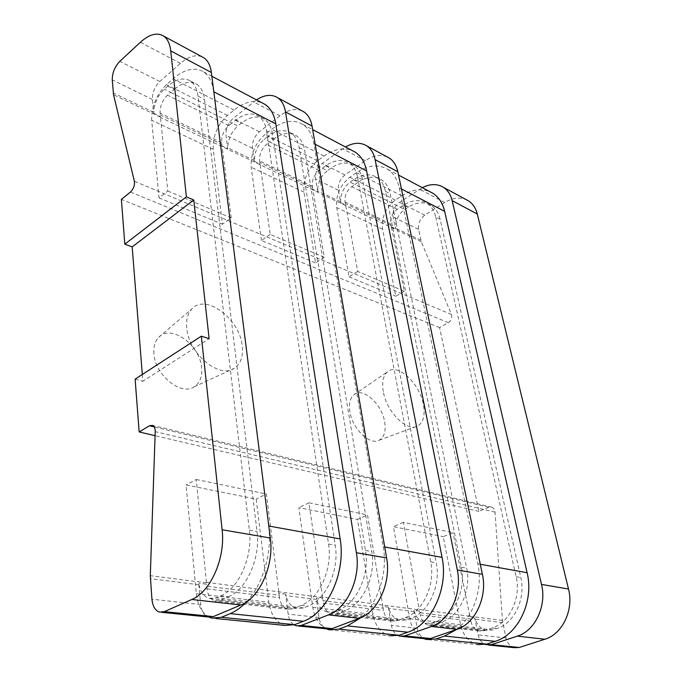 <?xml version="1.0" encoding="UTF-8"?>
<svg xmlns="http://www.w3.org/2000/svg" width="682" height="682" viewBox="0 0 682 682"><rect width="100%" height="100%" fill="white"/><g stroke="black" fill="none" stroke-linecap="round" stroke-linejoin="round"><path stroke-width="0.51" stroke-dasharray="3.41 2.56" d="M514.569 647.687C510.179 646.459 507.331 643.211 506.01 637.951L502.429 620.432L495.038 512.148C494.782 509.642 493.683 507.988 491.765 507.186L488.713 507.306L478.917 511.389L439.566 327.556L448.381 322.697C451.305 320.583 452.328 317.855 451.433 314.496L421.34 241.735L418.543 229.34C417.861 223.577 419.942 218.854 424.792 215.171L444.775 202.528C452.371 197.882 459.532 196.928 466.249 199.673M201.787 56.7C195.402 54.389 188.292 56.606 180.432 63.349L159.793 81.508C154.754 86.631 152.291 92.616 152.401 99.47L153.757 113.255C154.047 103.826 157.542 95.795 164.268 89.146L167.704 86.154C176.288 78.924 183.825 77.185 190.312 80.953C194.472 83.775 197.03 88.831 197.968 96.119L249.382 530.195C252.996 556.546 238.836 588.66 220.653 595.846L216.16 597.799L209.135 598.421C203.611 596.562 200.133 591.499 198.701 583.229L200.687 604.542C201.531 611.37 204.157 615.531 208.564 617.014M167.704 86.154L174.166 89.41L170.73 92.377L232.042 123.05L235.478 120.305C244.079 113.681 251.726 112.3 258.427 116.153C262.74 119.018 265.46 123.962 266.585 130.978L272.459 133.962L335.237 545.182C339.483 569.837 326.098 599.606 308.008 606.162L303.541 607.952L296.491 608.463C290.89 606.682 287.258 601.916 285.605 594.175L288.154 614.115C288.895 619.171 290.882 622.751 294.113 624.865M387.035 156.843C380.326 154.183 373.097 155.47 365.347 160.713L344.973 174.916C340.028 179.008 337.82 184.106 338.366 190.21L340.633 202.58C340.352 194.234 343.506 187.414 350.105 182.12L353.498 179.775C361.997 174.149 369.704 173.305 376.626 177.243C381.093 180.133 384.026 184.831 385.415 191.352L461.407 567.202C466.352 589.316 454.152 615.684 436.531 621.345L432.183 622.888L425.244 623.271C419.643 621.617 415.901 617.312 414 610.356L419.345 611.029L419.251 609.861L322.595 597.117L322.654 598.847L316.286 598.046L318.997 617.491C320.08 623.715 322.859 627.525 327.334 628.923M399.541 620.313L327.292 612.01L334.333 611.524L338.775 609.793C356.788 603.459 369.9 574.508 365.458 550.459L299.134 147.517C297.923 140.628 295.135 135.744 290.771 132.871C283.985 128.983 276.304 130.211 267.719 136.553L273.235 139.333L269.808 141.941L322.33 168.224L325.74 165.786C334.274 159.938 341.98 158.974 348.869 162.904C353.31 165.786 356.2 170.551 357.538 177.192L362.56 179.741L436.258 562.812C441.084 585.437 428.646 612.479 410.905 618.31L406.523 619.904L399.541 620.313C393.932 618.634 390.206 614.235 388.348 607.125L391.408 625.411C392.355 630.347 394.614 633.74 398.177 635.59M414 610.356L417.171 628.233C418.398 633.953 421.237 637.474 425.704 638.778M353.498 179.775L358.255 182.179L354.87 184.498L400.368 207.26L403.718 205.086C412.124 199.86 419.814 199.221 426.77 203.168C431.271 206.041 434.255 210.619 435.738 216.919L440.086 219.127L520.801 577.569C525.967 598.472 514.356 623.237 497.093 628.489L492.83 629.929L485.993 630.262C480.452 628.668 476.692 624.584 474.723 618.003L478.108 634.899C479.207 639.665 481.628 642.87 485.388 644.499M440.086 219.127C438.594 212.844 435.602 208.274 431.109 205.401C424.144 201.463 416.463 202.085 408.066 207.277L404.716 209.434C398.203 214.361 395.151 220.832 395.569 228.845L393.105 216.927C392.465 211.053 394.588 206.211 399.473 202.401L422.32 187.669M322.595 597.577L206.416 582.309L206.424 584.201L198.701 583.229M285.605 594.175L278.819 593.323L279.253 595.25L206.808 586.23L206.424 584.201M278.776 592.01L278.819 593.323M474.723 618.003L469.924 617.398L470.435 619.034L419.839 612.734L420.24 614.959L470.861 621.149L470.435 619.034M502.429 620.432L469.821 616.289L469.924 617.398M388.348 607.125L382.687 606.409L383.165 608.173L323.106 600.706L322.654 598.847M382.611 605.207L382.687 606.409M266.585 130.978L328.545 544.014C332.748 568.797 319.304 598.753 301.197 605.352L296.73 607.159L223.935 598.702L219.706 600.535L214.736 600.97C210.457 599.495 207.899 595.463 207.064 588.873L206.808 586.23M209.195 617.15C201.94 613.195 197.652 605.36 196.322 593.664L186.075 484.962L256.193 499.062L268.853 602.197C270.763 614.832 276.15 622.564 284.999 625.411M206.416 582.309L196.263 479.489L186.075 484.962M469.821 616.289L419.234 609.444L403.386 522.361L453.019 532.642L443.198 536.674L460.572 624.729C463.044 635.453 468.67 642.069 477.443 644.584L426.6 639.52M469.804 615.889L453.019 532.642M419.345 611.029L419.839 612.734M423.718 638.582C416.378 635.113 411.74 628.506 409.788 618.762L393.42 526.666L443.198 536.674M403.386 522.361L393.42 526.666M435.738 216.919L516.121 576.75C521.27 597.756 509.616 622.64 492.31 627.926L488.048 629.375L437.529 623.51L433.428 624.959L428.518 625.232C424.187 623.919 421.433 620.492 420.24 614.959M421.34 241.735L222.102 146.604L221.897 145.82L227.745 148.616L225.981 135.368C225.682 128.804 228.044 123.169 233.073 118.472L256.509 99.887M267.719 136.553L264.292 139.179C257.6 145.087 254.275 152.47 254.318 161.319L252.434 148.275C252.067 141.813 254.395 136.306 259.407 131.754L280.012 115.787C287.855 109.87 295.076 108.182 301.691 110.706M312.919 189.971L312.688 189.229L317.718 191.633L315.544 179.076C315.05 172.878 317.283 167.67 322.262 163.458L345.484 146.988M142.325 374.461L142.87 381.247L209.118 338.673M439.566 327.556L121.387 199.383M478.917 511.389L155.078 435.679M135.121 379.132L142.87 381.247M383.284 391.545C381.767 382.261 383.139 375.705 387.393 371.878C397.393 362.568 419.72 383.216 423.386 404.511C425.304 415.372 423.386 422.542 417.623 426.011C407.188 432.362 386.472 411.885 383.284 391.545M186.74 328.008C186.016 319.679 187.78 313.285 192.017 308.818C205.938 293.192 239.962 319.167 242.238 345.953C243.372 356.533 240.652 364.009 234.105 368.382C219.263 379.09 188.385 353.387 186.74 328.008M384.657 421.894C386.106 431.101 384.273 437.213 379.149 440.222C369.874 445.713 352.296 428.748 349.892 411.604C348.741 403.77 350.045 398.177 353.822 394.827C362.688 386.651 381.894 403.804 384.657 421.894M153.919 353.634C153.424 346.627 155.027 341.179 158.744 337.3C170.943 323.677 200.141 345.007 201.616 367.743C202.392 376.703 199.894 383.079 194.114 386.865C181.02 396.08 154.95 374.972 153.919 353.634M222.102 146.604L160.517 117.44L160.091 113.118C159.946 106.222 162.418 100.245 167.491 95.173L170.73 92.377L164.268 89.146M345.757 205.853L357.7 271.453L404.341 291.214L391.536 227.711M404.341 291.214L395.773 296.269L382.551 229.229C381.298 217.439 385.552 207.729 395.296 200.107L401.783 195.853C411.647 189.57 420.973 188.155 429.762 191.608M391.442 227.464L390.786 223.952C390.138 218.01 392.278 213.134 397.197 209.314L400.368 207.26L404.716 209.434M153.757 113.255L160.261 116.358M254.318 161.319L259.868 163.978L259.816 162.555L312.612 187.857L312.347 186.271C311.853 179.988 314.104 174.737 319.116 170.517L322.33 168.224L327.334 170.722C320.702 176.178 317.497 183.151 317.718 191.633M260.081 164.737L259.868 163.978M391.195 226.756L395.569 228.845M340.633 202.58L345.424 204.873L345.331 203.534L391.084 225.461M345.655 205.597L345.424 204.873M167.781 191.011L231.215 217.882L222.443 224.25L213.244 149.332L151.694 120.279L159.017 197.891L167.781 191.011L160.517 117.44M231.215 217.882L222.179 146.877M160.261 114.849L221.863 144.371L221.65 142.691C221.352 136.042 223.739 130.356 228.802 125.641L232.042 123.05L237.856 125.957C231.155 132.061 227.779 139.614 227.745 148.616M221.897 145.82L221.863 144.371M272.459 133.962C271.317 126.971 268.58 122.035 264.258 119.171C257.549 115.309 249.893 116.665 241.292 123.237L237.856 125.957M303.541 607.952L296.73 607.159L292.518 608.856L287.531 609.231C283.2 607.807 280.541 603.979 279.569 597.747L279.253 595.25M278.776 591.533L266.364 493.998L256.193 499.062M196.263 479.489L266.364 493.998M220.653 595.846L228.427 596.759L223.935 598.702L216.16 597.799M228.427 596.759C246.62 589.632 260.703 557.731 257.029 531.525L204.523 99.453C203.568 92.189 200.994 87.143 196.817 84.312C190.312 80.544 182.759 82.241 174.166 89.41M151.694 120.279C151.455 106.614 156.357 94.721 166.399 84.602L173.032 78.822C184.609 69.035 194.805 66.725 203.62 71.891C209.067 75.625 212.443 82.249 213.747 91.755L268.717 526.001C272.348 552.556 262.86 584.9 246.355 601.993M213.244 149.332C212.69 136.136 217.422 124.832 227.456 115.411L234.088 110.058C244.173 102.104 253.491 99.691 262.041 102.82M159.017 197.891L222.443 224.25M327.292 612.01C321.674 610.254 318.008 605.599 316.286 598.046M312.688 189.229L312.612 187.857M260.166 165.001L270.191 234.395L324.274 257.302L313.012 190.227M324.274 257.302L315.561 262.937L303.993 192.162C303.038 179.698 307.522 169.255 317.445 160.816L324.027 156.067C334.035 149.034 343.404 147.184 352.142 150.517M259.816 162.555L259.578 160.918C259.194 154.422 261.53 148.915 266.568 144.405L269.808 141.941L264.292 139.179M270.191 234.395L261.436 240.448L315.561 262.937M261.436 240.448L251.189 167.235C250.456 154.345 255.085 143.399 265.076 134.397L271.7 129.299C283.26 120.705 293.644 119.086 302.842 124.414C308.537 128.225 312.211 134.618 313.856 143.595L383.224 546.708C387.913 572.164 378.254 602.956 360.931 617.67M362.56 179.741C361.213 173.117 358.314 168.369 353.873 165.487C346.976 161.557 339.261 162.495 330.736 168.309L327.334 170.722M273.235 139.333C281.819 133.041 289.5 131.839 296.295 135.727C300.668 138.608 303.464 143.476 304.692 150.338L371.724 551.55C376.2 575.472 363.148 604.261 345.16 610.552L336.533 613.885L331.554 614.226C327.207 612.837 324.513 609.128 323.456 603.11L323.106 600.706M357.538 177.192L430.709 561.849C435.508 584.585 423.011 611.771 405.244 617.645L400.863 619.247L334.333 611.524M406.523 619.904L400.863 619.247L396.728 620.765L391.783 621.063C387.436 619.716 384.691 616.187 383.548 610.467L383.165 608.173M329.218 629.818L389.703 635.837C380.829 633.169 375.262 626.033 373.003 614.439L357.479 519.437L367.513 514.936L382.593 604.772M322.595 597.117L308.972 502.822L367.513 514.936M326.328 628.821C319.005 625.096 314.496 617.943 312.799 607.364L298.835 507.638L357.479 519.437M308.972 502.822L298.835 507.638M358.255 182.179C366.745 176.587 374.452 175.768 381.383 179.707C385.85 182.588 388.791 187.277 390.189 193.782L466.641 568.115C471.603 590.126 459.455 616.349 441.868 621.967L437.529 623.51L432.183 622.888M357.7 271.453L349.039 276.849L336.738 207.609C335.655 195.427 340.037 185.291 349.9 177.192L356.447 172.657C367.888 165.035 378.288 163.919 387.666 169.324C393.488 173.143 397.333 179.298 399.217 187.806L477.835 563.818C483.171 587.765 473.82 616.519 456.463 629.52M345.331 203.534L345.049 201.974C344.487 195.845 346.695 190.747 351.673 186.689L354.87 184.498L350.105 182.12M349.039 276.849L395.773 296.269M492.83 629.929L488.048 629.375L484.024 630.739L479.173 630.978C474.877 629.708 472.106 626.434 470.861 621.149M200.687 604.542L151.933 599.214M318.997 617.491L288.154 614.115M417.171 628.233L391.408 625.411M506.01 637.951L478.108 634.899M198.794 584.747L150.364 578.703M316.439 599.427L285.749 595.599M414.187 611.626L388.518 608.421M502.745 622.683L474.919 619.205M206.407 582.82L150.304 575.685M495.038 512.148L155.215 431.646M180.432 63.349L140.381 42.267M280.012 115.787L253.713 101.933M365.347 160.713L342.714 148.795M444.775 202.528L419.601 189.272M488.713 507.306L154.2 426.923M448.381 322.697L130.484 192.026M451.433 314.496L134.371 181.233M160.44 117.159L113.536 94.764M153.629 112.3L113.263 92.974M254.156 160.415L227.583 147.696M420.871 240.226L395.364 228.018M340.437 201.719L317.531 190.755M221.65 142.691L160.091 113.118M207.064 588.873L279.569 597.747M196.322 593.664L268.853 602.197M219.706 600.535L292.518 608.856M301.197 605.352L308.008 606.162M328.545 544.014L335.237 545.182M249.382 530.195L257.029 531.525M197.968 96.119L204.523 99.453M235.478 120.305L241.292 123.237M234.088 110.058L173.032 78.822M227.456 115.411L166.399 84.602M228.802 125.641L167.491 95.173M152.401 99.47L112.257 79.879M252.434 148.275L225.981 135.368M338.366 190.21L315.544 179.076M418.543 229.34L393.105 216.927M159.793 81.508L119.802 61.337M259.407 131.754L233.073 118.472M344.973 174.916L322.262 163.458M424.792 215.171L399.473 202.401M312.347 186.271L259.578 160.918M303.993 192.162L251.189 167.235M317.445 160.816L265.076 134.397M319.116 170.517L266.568 144.405M325.74 165.786L330.736 168.309M299.134 147.517L304.692 150.338M323.456 603.11L383.548 610.467M336.533 613.885L396.728 620.765M312.799 607.364L373.003 614.439M405.244 617.645L410.905 618.31M338.775 609.793L345.16 610.552M430.709 561.849L436.258 562.812M365.458 550.459L371.724 551.55M315.186 144.286L313.856 143.595M324.027 156.067L271.7 129.299M383.224 546.708L384.725 546.981M403.718 205.086L408.066 207.277M385.415 191.352L390.189 193.782M461.407 567.202L466.641 568.115M516.121 576.75L520.801 577.569M397.197 209.314L351.673 186.689M390.786 223.952L345.049 201.974M382.551 229.229L336.738 207.609M395.296 200.107L349.9 177.192M401.783 195.853L356.447 172.657M401.451 188.957L399.217 187.806M477.835 563.818L480.281 564.261M492.31 627.926L497.093 628.489M436.531 621.345L441.868 621.967M433.428 624.959L484.024 630.739M409.788 618.762L460.572 624.729M159.545 612.104L161.677 612.317M296.389 625.82L298.554 626.033M399.899 636.195L402.056 636.408M488.789 645.104L486.667 644.891M485.993 630.262L425.244 623.271M379.149 440.222L417.623 426.011M353.822 394.827L387.393 371.878M194.114 386.865L234.105 368.382M158.744 337.3L192.017 308.818M491.765 507.186L152.487 425.38M296.491 608.463L209.135 598.421M216.1 618.548L211.855 618.122M287.531 609.231L214.736 600.97M264.258 119.171L258.427 116.153M190.312 80.953L196.817 84.312M203.62 71.891L211.855 76.248M353.873 165.487L348.869 162.904M290.771 132.871L296.295 135.727M391.783 621.063L331.554 614.226M302.842 124.414L312.654 129.614M431.109 205.401L426.77 203.168M376.626 177.243L381.383 179.707M387.666 169.324L398.535 175.078M479.173 630.978L428.518 625.232"/><path stroke-width="1.02" d="M488.789 645.104L514.569 647.687L519.215 647.474L544.867 639.239C562.437 634.175 574.014 609.759 568.507 589.035L541.508 584.414C546.947 605.727 535.089 630.884 517.306 636.136L491.355 644.661L485.388 644.499M466.249 199.673L468.594 200.934C472.89 203.765 475.789 208.121 477.281 214.003L568.507 589.035M161.677 612.317L208.564 617.014L213.389 616.596L240.84 605.011C259.723 597.807 274.249 565.02 270.319 538.013L211.377 72.497L170.73 50.86L186.391 196.842L193.773 199.979L209.118 338.673L201.343 336.175L222.11 529.769C225.631 557.765 210.661 591.916 191.787 599.487L164.336 611.643L159.545 612.104C155.198 610.586 152.657 606.289 151.933 599.214L150.304 575.685L155.215 431.646C155.24 428.364 154.328 426.276 152.487 425.38L149.409 425.773L139.154 431.962L135.121 379.132L201.343 336.175M402.056 636.408L425.704 638.778L430.461 638.514L456.966 629.341C475.141 623.68 487.613 596.869 482.387 574.295L397.828 171.719L375.117 159.631L457.315 570.007C462.43 593.11 449.711 620.629 431.391 626.468L404.69 635.914L399.899 636.195L398.177 635.59M298.554 626.033L327.334 628.923L332.16 628.591L359.295 618.344C377.93 612.001 391.357 582.505 386.609 557.91L312.041 126.068L285.511 111.95L356.379 552.735C360.94 577.961 347.215 608.318 328.485 614.874L301.222 625.462L296.389 625.82L294.113 624.865M201.787 56.7L203.978 57.885C207.967 60.672 210.431 65.54 211.377 72.497M422.32 187.669C430.18 183.705 437.239 183.611 443.505 187.371C447.801 190.21 450.674 194.626 452.132 200.619L541.508 584.414M387.035 156.843L389.362 158.105C393.633 160.952 396.455 165.496 397.828 171.719M186.391 196.842L124.806 244.165L121.387 199.383L130.484 192.026C133.57 188.948 134.865 185.351 134.371 181.233L113.536 94.764L112.257 79.879C112.257 72.872 114.772 66.691 119.802 61.337L140.381 42.267C149.358 34.219 157.116 32.156 163.654 36.086C167.542 38.84 169.895 43.767 170.73 50.86M256.509 99.887C264.522 94.721 271.555 93.988 277.6 97.688C281.734 100.518 284.377 105.275 285.511 111.95M301.691 110.706L303.976 111.942C308.153 114.789 310.839 119.495 312.041 126.068M345.484 146.988C353.447 142.487 360.531 142.12 366.737 145.871C370.991 148.727 373.779 153.314 375.117 159.631M193.773 199.979L132.163 246.884L142.325 374.461M124.806 244.165L132.163 246.884M155.078 435.679L139.154 431.962M262.041 102.82L265.076 104.423C270.686 108.208 274.258 114.695 275.784 123.885L340.139 538.916C345.996 572.207 327.71 612.751 303.354 621.268L294.607 624.686L284.999 625.411L216.1 618.548M246.355 601.993C241.283 607.347 235.904 611.217 230.226 613.612L221.437 617.295L211.855 618.122L209.195 617.15M352.142 150.517L355.254 152.163C361.042 155.982 364.827 162.239 366.626 170.926L442.038 557.347C448.662 587.867 431.706 624.61 407.802 632.205L399.226 635.257L389.703 635.837M360.931 617.67L347.496 625.888L338.809 629.154L329.218 629.818L326.328 628.821M429.762 191.608L432.908 193.27C438.756 197.072 442.669 203.1 444.647 211.335L527.109 572.727C534.185 600.902 518.38 634.507 495.123 641.353L486.778 644.106L477.443 644.584M456.463 629.52L444.545 636.05L436.045 638.974L426.6 639.52L423.718 638.582M544.867 639.239L517.306 636.136M240.84 605.011L191.787 599.487M270.319 538.013L222.11 529.769M456.966 629.341L431.391 626.468M482.387 574.295L457.315 570.007M359.295 618.344L328.485 614.874M386.609 557.91L356.379 552.735M519.215 647.474L491.355 644.661M430.461 638.514L404.69 635.914M332.16 628.591L301.222 625.462M213.389 616.596L164.336 611.643M477.281 214.003L452.132 200.619M154.2 426.923L149.409 425.773M221.437 617.295L294.607 624.686M268.802 526.018L340.139 538.916M230.226 613.612L303.354 621.268M275.784 123.885L213.824 91.789M338.809 629.154L399.226 635.257M347.496 625.888L407.802 632.205M366.626 170.926L315.186 144.286M384.725 546.981L442.038 557.347M444.647 211.335L401.451 188.957M480.281 564.261L527.109 572.727M444.545 636.05L495.123 641.353M436.045 638.974L486.778 644.106M163.654 36.086L203.978 57.885M277.6 97.688L303.976 111.942M366.737 145.871L389.362 158.105M468.594 200.934L443.505 187.371M211.855 76.248L265.076 104.423M312.654 129.614L355.254 152.163M398.535 175.078L432.908 193.27"/></g></svg>
